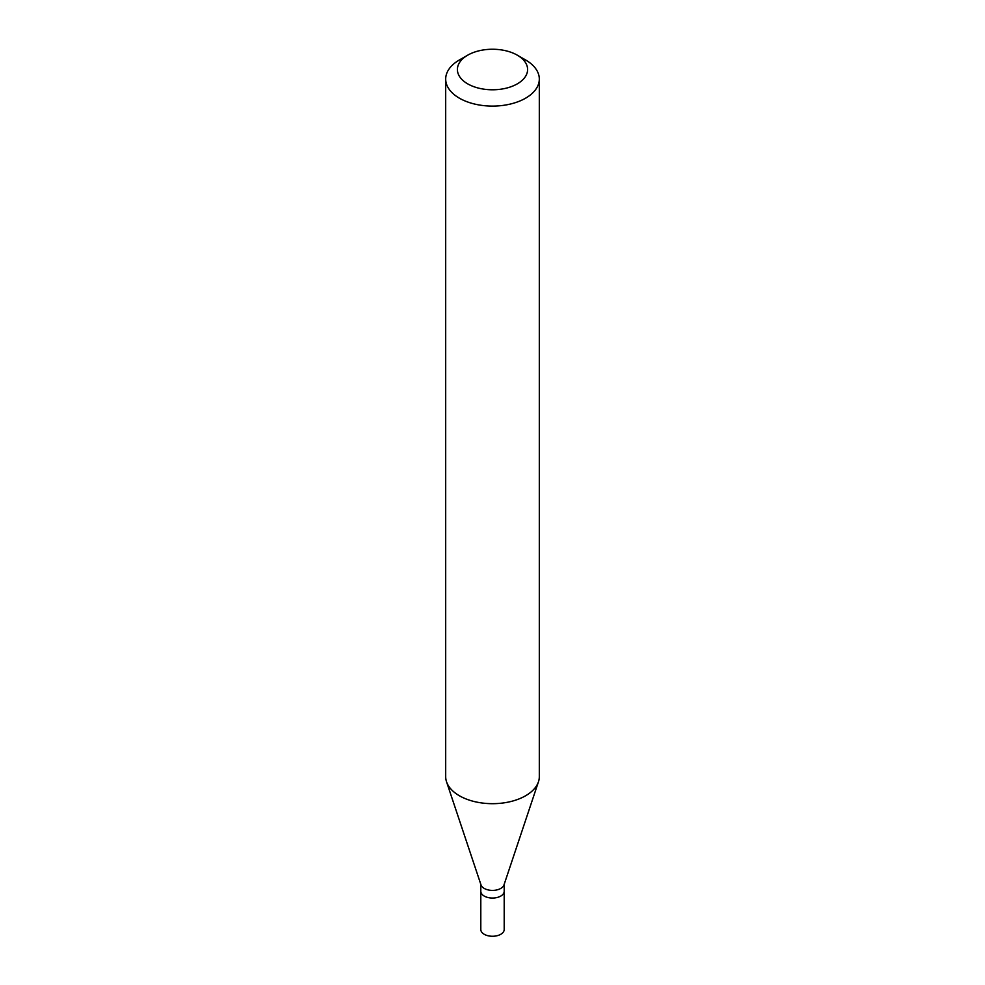 <?xml version="1.0" encoding="UTF-8"?>
<svg xmlns="http://www.w3.org/2000/svg" width="985" height="985" viewBox="0 0 985 985"><rect width="100%" height="100%" fill="white"/><g stroke="black" fill="none" stroke-linecap="round" stroke-linejoin="round"><path stroke-width="1.48" d="M480.803 884.284L480.803 929.508A11.697 6.76 0 0 0 488.018 935.75A11.697 6.76 0 0 0 500.774 934.285A11.697 6.76 0 0 0 504.197 929.508L504.197 891.29A11.697 6.76 180 0 1 500.774 896.067A11.697 6.76 180 0 1 488.018 897.532A11.697 6.76 180 0 1 480.803 891.29A11.697 6.76 0 0 0 488.018 897.532A11.697 6.76 0 0 0 500.774 896.067A11.697 6.76 0 0 0 504.197 891.29L504.197 884.284M538.463 781.782L503.988 884.924A11.697 6.76 180 0 1 500.774 888.421A11.697 6.76 180 0 1 489.065 890.108A11.697 6.76 180 0 1 481.012 884.924L446.537 781.782A46.812 27.026 0 0 0 478.784 802.492A46.812 27.026 0 0 0 525.596 795.769A46.812 27.026 0 0 0 538.463 781.782A46.812 27.026 0 0 0 539.312 776.66L539.312 79.071A46.812 27.026 180 0 1 525.596 98.18A46.812 27.026 180 0 1 474.585 104.041A46.812 27.026 180 0 1 445.688 79.071A46.812 27.026 180 0 1 459.404 59.962L467.678 55.185A35.103 20.266 180 0 1 517.322 55.185A35.103 20.266 180 0 1 517.322 83.848A35.103 20.266 180 0 1 467.678 83.848A35.103 20.266 180 0 1 467.678 55.185L459.404 59.962M445.688 79.071L445.688 776.66A46.812 27.026 0 0 0 446.537 781.782M517.322 55.185L525.596 59.962A46.812 27.026 180 0 1 539.312 79.071"/></g></svg>

